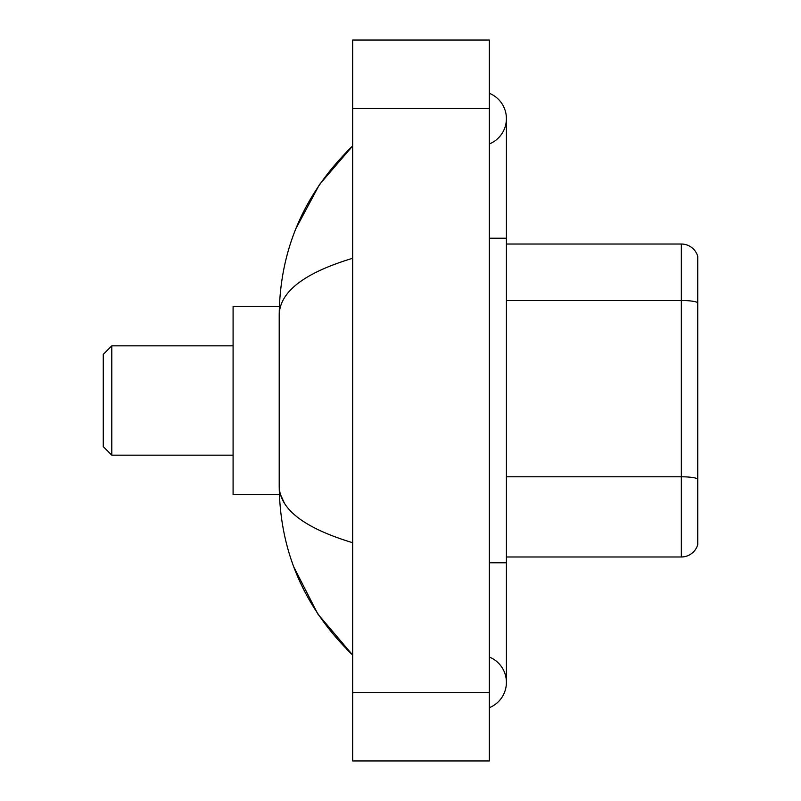 <?xml version="1.0" encoding="UTF-8"?>
<svg xmlns="http://www.w3.org/2000/svg" width="801" height="801" viewBox="0 0 801 801"><rect width="100%" height="100%" fill="white"/><g stroke="black" fill="none" stroke-linecap="round" stroke-linejoin="round"><path stroke-width="1.2" d="M489.331 562.793L506.412 562.793L506.412 118.628A27.334 27.334 0 0 1 489.331 143.97A27.334 27.334 0 0 0 489.331 93.296A27.334 27.334 0 0 1 506.412 118.628A27.334 27.334 0 0 0 489.331 93.296A27.334 27.334 0 0 1 506.412 118.628M489.331 707.704A27.334 27.334 0 0 0 489.331 657.03A27.334 27.334 0 0 1 489.331 707.704A27.334 27.334 0 0 0 506.412 682.372A27.334 27.334 0 0 1 489.331 707.704M352.67 258.282C304.35 272.851 279.859 291.664 279.209 314.743L279.209 486.257C279.759 509.256 304.24 528.079 352.67 542.718M352.67 760.95L489.331 760.95L489.331 40.05L352.67 40.05L352.67 760.95M279.209 314.743C279.939 249.051 304.43 192.791 352.67 145.962L319.509 184.49L295.839 228.746M293.777 566.918L317.867 614.077L352.67 655.038C304.43 608.209 279.939 551.949 279.209 486.257M284.335 502.998L280.43 494.457M697.741 256.32A17.081 17.081 0 0 0 681.341 244.025A17.081 17.081 0 0 1 697.741 256.32L697.741 544.68A17.081 17.081 0 0 1 681.341 556.975L506.412 556.975M697.741 302.618A17.081 2.964 180 0 0 681.341 300.485L681.341 244.025L506.412 244.025M111.8 455.168L111.8 345.832L103.259 354.372L103.259 446.628L111.8 455.168L233.091 455.168M279.359 306.543L233.091 306.543L233.091 494.457L279.359 494.457M489.331 238.207L506.412 238.207M352.67 692.615L489.331 692.615M352.67 108.385L489.331 108.385M697.741 478.918A17.081 2.964 180 0 0 681.341 476.785L681.341 300.485L506.412 300.485M681.341 556.975L681.341 476.785L506.412 476.785M506.412 562.793L506.412 682.372M352.67 145.962L346.723 151.699M352.67 655.038L346.723 649.301M111.8 345.832L233.091 345.832"/></g></svg>
